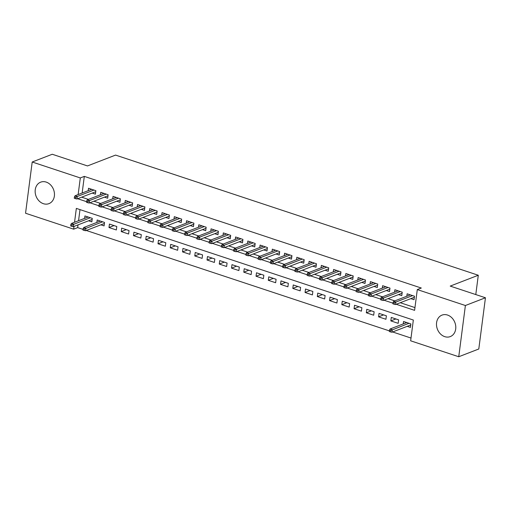 <?xml version="1.0" encoding="UTF-8"?>
<svg xmlns="http://www.w3.org/2000/svg" width="511" height="511" viewBox="0 0 511 511"><rect width="100%" height="100%" fill="white"/><g stroke="black" fill="none" stroke-linecap="round" stroke-linejoin="round"><path stroke-width="0.77" d="M46.207 182.095A11.51 9.351 68.9 0 1 54.364 192.788A11.51 9.351 68.9 0 1 48.954 203.634A11.51 9.351 68.9 0 1 43.403 203.697A11.51 9.351 68.9 0 1 35.253 193.005A11.51 9.351 68.9 0 1 40.663 182.159A11.51 9.351 68.9 0 1 46.207 182.095M447.54 315.051A11.51 9.351 68.9 0 1 455.691 325.743A11.51 9.351 68.9 0 1 450.287 336.589A11.51 9.351 68.9 0 1 444.736 336.647A11.51 9.351 68.9 0 1 436.586 325.954A11.51 9.351 68.9 0 1 441.989 315.115A11.51 9.351 68.9 0 1 447.54 315.051M78.017 224.872L77.659 227.619L73.648 229.164L25.55 213.234L32.206 162.006L52.256 154.258L87.49 165.934L115.563 155.089L478.296 275.25L450.217 286.096L485.45 297.766L478.794 348.994L458.744 356.742L410.646 340.805L413.342 320.039L76.343 208.399L74.542 222.259M77.659 227.619L83.006 229.388M86.276 230.474L389.363 330.879M392.64 331.965L411.004 338.046M92.21 193.088L95.429 194.154L95.876 190.692L88.524 188.259L88.205 190.686M104.468 197.15L107.68 198.211L108.128 194.748L100.776 192.315L100.463 194.742M116.719 201.206L119.938 202.273L120.385 198.811L113.033 196.377L112.714 198.805M128.976 205.269L132.189 206.329L132.636 202.873L125.284 200.433L124.971 202.861M141.228 209.325L144.447 210.391L144.894 206.929L137.542 204.496L137.223 206.923M153.485 213.387L156.698 214.448L157.145 210.992L149.793 208.552L149.48 210.986M165.736 217.443L168.956 218.51L169.403 215.048L162.051 212.614L161.732 215.042M177.994 221.506L181.207 222.572L181.654 219.11L174.302 216.67L173.989 219.104M190.245 225.562L193.458 226.629L193.912 223.166L186.56 220.733L186.24 223.16M202.503 229.624L205.716 230.691L206.163 227.229L198.811 224.795L198.498 227.223M214.754 233.687L217.967 234.747L218.421 231.285L211.069 228.851L210.749 231.279M227.012 237.743L230.225 238.809L230.672 235.347L223.32 232.914L223.007 235.341M239.263 241.805L242.476 242.866L242.929 239.41L235.577 236.97L235.258 239.397M251.521 245.861L254.734 246.928L255.181 243.466L247.829 241.032L247.516 243.46M263.772 249.924L266.985 250.99L267.438 247.528L260.086 245.088L259.767 247.522M276.029 253.98L279.242 255.046L279.689 251.584L272.337 249.151L272.024 251.578M288.281 258.042L291.494 259.109L291.947 255.647L284.595 253.207L284.276 255.641M300.538 262.098L303.751 263.165L304.198 259.703L296.846 257.269L296.533 259.697M312.789 266.161L316.002 267.227L316.456 263.765L309.104 261.332L308.785 263.759M325.047 270.223L328.26 271.284L328.707 267.821L321.355 265.388L321.042 267.815M337.298 274.279L340.511 275.346L340.965 271.884L333.613 269.45L333.293 271.878M349.556 278.342L352.769 279.402L353.216 275.946L345.864 273.506L345.551 275.934M361.807 282.398L365.02 283.464L365.474 280.002L358.122 277.569L357.802 279.996M374.065 286.46L377.278 287.527L377.725 284.065L370.373 281.625L370.06 284.059M386.316 290.516L389.529 291.583L389.982 288.121L382.63 285.687L382.311 288.115M398.574 294.579L401.787 295.645L402.234 292.183L394.882 289.743L394.569 292.177M407.229 326.325L410.442 327.391L410.895 323.929L403.543 321.496L403.224 323.923M395.865 318.953L390.838 320.895L398.19 323.335L398.637 319.873L391.285 317.433L390.838 320.895M383.614 314.891L378.581 316.839L385.933 319.273L386.386 315.811L379.034 313.377L378.581 316.839M371.356 310.835L366.33 312.777L373.682 315.21L374.129 311.755L366.777 309.315L366.33 312.777M359.105 306.772L354.072 308.721L361.424 311.154L361.877 307.692L354.525 305.259L354.072 308.721M346.854 302.716L341.821 304.658L349.173 307.092L349.62 303.63L342.268 301.196L341.821 304.658M334.596 298.654L329.563 300.596L336.915 303.036L337.369 299.574L330.017 297.14L329.563 300.596M322.345 294.598L317.312 296.54L324.664 298.973L325.111 295.511L317.759 293.078L317.312 296.54M310.088 290.535L305.054 292.477L312.406 294.917L312.86 291.455L305.508 289.015L305.054 292.477M297.836 286.479L292.803 288.421L300.155 290.855L300.602 287.393L293.25 284.959L292.803 288.421M285.579 282.417L280.545 284.359L287.897 286.799L288.351 283.337L280.999 280.897L280.545 284.359M273.328 278.354L268.294 280.303L275.646 282.736L276.093 279.274L268.741 276.841L268.294 280.303M261.07 274.298L256.037 276.24L263.389 278.674L263.842 275.218L256.49 272.778L256.037 276.24M248.819 270.236L243.785 272.184L251.137 274.618L251.584 271.156L244.232 268.722L243.785 272.184M236.561 266.18L231.528 268.122L238.88 270.555L239.333 267.093L231.981 264.66L231.528 268.122M224.31 262.117L219.276 264.059L226.629 266.499L227.076 263.037L219.724 260.604L219.276 264.059M212.052 258.061L207.019 260.003L214.371 262.437L214.824 258.975L207.472 256.541L207.019 260.003M199.801 253.999L194.768 255.941L202.12 258.381L202.567 254.919L195.215 252.479L194.768 255.941M187.543 249.936L182.51 251.885L189.862 254.318L190.316 250.856L182.964 248.423L182.51 251.885M175.292 245.88L170.259 247.822L177.611 250.262L178.058 246.8L170.706 244.36L170.259 247.822M163.035 241.818L158.001 243.766L165.36 246.2L165.807 242.738L158.455 240.304L158.001 243.766M150.783 237.762L145.75 239.704L153.102 242.137L153.549 238.682L146.197 236.242L145.75 239.704M138.526 233.699L133.492 235.641L140.851 238.081L141.298 234.619L133.946 232.186L133.492 235.641M126.274 229.643L121.241 231.585L128.593 234.019L129.04 230.557L121.688 228.123L121.241 231.585M114.017 225.581L108.984 227.523L116.342 229.963L116.789 226.501L109.437 224.067L108.984 227.523M100.871 224.834L104.084 225.9L104.531 222.438L97.179 220.005L96.866 222.432M79.997 209.606L78.553 220.714M88.614 220.778L91.833 221.844L92.28 218.382L84.928 215.942L84.609 218.376M396.249 304.269L414.6 310.349L417.295 289.577L421.307 288.032L84.315 176.391L82.15 193.024M81.645 197.169L88.397 199.405M93.903 201.225L100.648 203.461M106.154 205.288L112.905 207.523M118.411 209.35L125.157 211.586M130.663 213.406L137.414 215.642M142.92 217.469L149.666 219.704M155.172 221.525L161.923 223.761M167.429 225.587L174.174 227.823M179.68 229.643L186.432 231.879M191.938 233.706L198.683 235.941M204.189 237.762L210.941 240.004M216.447 241.824L223.192 244.06M228.698 245.887L235.45 248.122M240.956 249.943L247.701 252.179M253.207 254.005L259.958 256.241M265.465 258.061L272.21 260.297M277.716 262.124L284.467 264.359M289.973 266.18L296.719 268.416M302.225 270.242L308.976 272.478M314.482 274.298L321.227 276.54M326.733 278.361L333.485 280.596M338.985 282.423L345.736 284.659M351.242 286.479L357.994 288.715M363.493 290.542L370.245 292.777M375.751 294.598L382.503 296.834M388.002 298.66L394.754 300.896M400.26 302.716L414.958 307.59M410.825 298.635L414.038 299.702L414.491 296.239L407.139 293.806L406.82 296.233M475.786 294.566L478.296 275.25M485.45 297.766L465.393 305.514L458.744 356.742M32.206 162.006L80.304 177.943L78.138 194.57M84.315 176.391L80.304 177.943M417.295 289.577L465.393 305.514M77.634 198.715L86.602 201.685M89.891 202.778L98.859 205.748M102.143 206.84L111.111 209.81M114.4 210.896L123.368 213.866M126.651 214.959L135.619 217.929M138.909 219.015L147.877 221.985M151.16 223.077L160.128 226.047M163.418 227.133L172.386 230.103M175.669 231.196L184.637 234.166M187.927 235.252L196.895 238.228M200.178 239.314L209.146 242.284M212.435 243.377L221.404 246.347M224.687 247.433L233.655 250.403M236.944 251.495L245.912 254.465M249.196 255.551L258.164 258.521M261.453 259.614L270.421 262.584M273.704 263.67L282.672 266.64M285.962 267.732L294.93 270.702M298.213 271.788L307.181 274.765M310.471 275.851L319.439 278.821M322.722 279.913L331.69 282.883M334.98 283.969L343.948 286.939M347.231 288.032L356.199 291.002M359.488 292.088L368.457 295.058M371.74 296.15L380.708 299.12M383.997 300.206L392.959 303.176M74.006 226.418L73.648 229.164M394.288 302.831L393.061 302.429L392.882 303.815L394.102 304.217L394.288 302.831L395.891 302.039L393.687 301.311L410.352 294.873M412.556 295.601L395.891 302.039L395.565 304.53L414.357 297.274M394.102 304.217L395.565 304.53M393.687 301.311L393.061 302.429M389.465 330.119L389.286 331.498L390.506 331.907L390.691 330.521L389.465 330.119L390.091 328.995L392.295 329.729L391.969 332.22L410.761 324.964M390.691 330.521L408.96 323.291M390.091 328.995L406.756 322.562M391.969 332.22L390.506 331.907M382.03 298.775L380.804 298.367L380.625 299.753L381.851 300.161L382.03 298.775L383.633 297.977L381.43 297.249L398.095 290.81M400.305 291.545L383.633 297.977L383.314 300.474L402.1 293.212M381.851 300.161L383.314 300.474M381.43 297.249L380.804 298.367M369.779 294.713L368.552 294.31L368.374 295.69L369.594 296.099L369.779 294.713L371.382 293.921L369.178 293.186L385.843 286.754M388.047 287.482L371.382 293.921L371.056 296.412L389.848 289.156M369.594 296.099L371.056 296.412M369.178 293.186L368.552 294.31M357.521 290.657L356.295 290.248L356.116 291.634L357.342 292.036L357.521 290.657L359.124 289.858L356.921 289.13L373.592 282.692M375.796 283.42L359.124 289.858L358.805 292.349L377.591 285.093M357.342 292.036L358.805 292.349M356.921 289.13L356.295 290.248M345.27 286.594L344.044 286.192L343.865 287.572L345.085 287.98L345.27 286.594L346.873 285.802L344.67 285.068L361.334 278.629M363.538 279.364L346.873 285.802L346.547 288.293L365.339 281.037M345.085 287.98L346.547 288.293M344.67 285.068L344.044 286.192M333.012 282.538L331.786 282.129L331.607 283.516L332.833 283.918L333.012 282.538L334.616 281.74L332.412 281.012L349.083 274.573M351.287 275.301L334.616 281.74L334.296 284.231L353.082 276.975M332.833 283.918L334.296 284.231M332.412 281.012L331.786 282.129M320.761 278.476L319.535 278.067L319.356 279.453L320.582 279.862L320.761 278.476L322.364 277.684L320.161 276.949L336.826 270.511M339.029 271.245L322.364 277.684L322.039 280.175L340.831 272.919M320.582 279.862L322.039 280.175M320.161 276.949L319.535 278.067M308.503 274.413L307.277 274.011L307.098 275.397L308.325 275.799L308.503 274.413L310.107 273.621L307.903 272.893L324.574 266.455M326.778 267.183L310.107 273.621L309.787 276.112L328.573 268.856M308.325 275.799L309.787 276.112M307.903 272.893L307.277 274.011M296.252 270.357L295.026 269.949L294.847 271.335L296.073 271.743L296.252 270.357L297.856 269.565L295.652 268.831L312.317 262.392M314.521 263.127L297.856 269.565L297.53 272.056L316.322 264.8M296.073 271.743L297.53 272.056M295.652 268.831L295.026 269.949M283.995 266.295L282.768 265.892L282.589 267.279L283.816 267.681L283.995 266.295L285.598 265.503L283.394 264.775L300.066 258.336M302.269 259.064L285.598 265.503L285.279 267.994L304.064 260.738M283.816 267.681L285.279 267.994M283.394 264.775L282.768 265.892M271.743 262.239L270.517 261.83L270.338 263.216L271.565 263.625L271.743 262.239L273.347 261.44L271.143 260.712L287.808 254.274M290.012 255.008L273.347 261.44L273.021 263.938L291.813 256.675M271.565 263.625L273.021 263.938M271.143 260.712L270.517 261.83M259.486 258.176L258.259 257.774L258.081 259.154L259.307 259.562L259.486 258.176L261.089 257.384L258.885 256.65L275.557 250.218M277.76 250.946L261.089 257.384L260.77 259.875L279.555 252.619M259.307 259.562L260.77 259.875M258.885 256.65L258.259 257.774M247.235 254.12L246.008 253.712L245.829 255.098L247.056 255.5L247.235 254.12L248.838 253.322L246.634 252.594L263.299 246.155M265.503 246.883L248.838 253.322L248.512 255.813L267.304 248.557M247.056 255.5L248.512 255.813M246.634 252.594L246.008 253.712M234.977 250.058L233.751 249.655L233.572 251.035L234.798 251.444L234.977 250.058L236.58 249.266L234.377 248.531L251.048 242.093M253.252 242.827L236.58 249.266L236.261 251.757L255.046 244.501M234.798 251.444L236.261 251.757M234.377 248.531L233.751 249.655M222.726 246.002L221.499 245.593L221.32 246.979L222.547 247.381L222.726 246.002L224.329 245.203L222.125 244.475L238.79 238.037M240.994 238.765L224.329 245.203L224.003 247.694L242.795 240.438M222.547 247.381L224.003 247.694M222.125 244.475L221.499 245.593M210.468 241.939L209.242 241.531L209.063 242.917L210.289 243.325L210.468 241.939L212.071 241.147L209.868 240.413L226.539 233.974M228.743 234.709L212.071 241.147L211.752 243.638L230.538 236.382M210.289 243.325L211.752 243.638M209.868 240.413L209.242 241.531M198.217 237.877L196.99 237.474L196.812 238.861L198.038 239.263L198.217 237.877L199.82 237.085L197.616 236.357L214.281 229.918M216.485 230.646L199.82 237.085L199.494 239.576L218.286 232.32M198.038 239.263L199.494 239.576M197.616 236.357L196.99 237.474M185.959 233.821L184.733 233.412L184.554 234.798L185.78 235.207L185.959 233.821L187.563 233.029L185.359 232.294L202.03 225.856M204.234 226.59L187.563 233.029L187.243 235.52L206.029 228.264M185.78 235.207L187.243 235.52M185.359 232.294L184.733 233.412M173.708 229.758L172.482 229.356L172.303 230.736L173.529 231.144L173.708 229.758L175.311 228.966L173.108 228.238L189.773 221.8M191.976 222.528L175.311 228.966L174.986 231.457L193.778 224.201M173.529 231.144L174.986 231.457M173.108 228.238L172.482 229.356M161.45 225.702L160.224 225.294L160.045 226.68L161.272 227.082L161.45 225.702L163.054 224.904L160.85 224.176L177.521 217.737M179.725 218.472L163.054 224.904L162.734 227.401L181.52 220.139M161.272 227.082L162.734 227.401M160.85 224.176L160.224 225.294M149.199 221.64L147.973 221.237L147.794 222.617L149.02 223.026L149.199 221.64L150.802 220.848L148.599 220.113L165.264 213.681M167.467 214.409L150.802 220.848L150.477 223.339L169.269 216.083M149.02 223.026L150.477 223.339M148.599 220.113L147.973 221.237M136.942 217.584L135.715 217.175L135.536 218.561L136.763 218.964L136.942 217.584L138.545 216.785L136.341 216.057L153.013 209.619M155.216 210.347L138.545 216.785L138.226 219.276L157.011 212.02M136.763 218.964L138.226 219.276M136.341 216.057L135.715 217.175M124.69 213.521L123.464 213.119L123.285 214.499L124.512 214.907L124.69 213.521L126.294 212.729L124.09 211.995L140.755 205.556M142.959 206.291L126.294 212.729L125.968 215.22L144.76 207.964M124.512 214.907L125.968 215.22M124.09 211.995L123.464 213.119M112.433 209.465L111.206 209.056L111.028 210.443L112.254 210.845L112.433 209.465L114.042 208.667L111.832 207.939L128.504 201.5M130.707 202.228L114.042 208.667L113.717 211.158L132.502 203.902M112.254 210.845L113.717 211.158M111.832 207.939L111.206 209.056M100.182 205.403L98.955 204.994L98.776 206.38L100.003 206.789L100.182 205.403L101.785 204.611L99.581 203.876L116.246 197.438M118.45 198.172L101.785 204.611L101.459 207.102L120.251 199.846M100.003 206.789L101.459 207.102M99.581 203.876L98.955 204.994M87.924 201.34L86.698 200.938L86.519 202.324L87.745 202.726L87.924 201.34L89.534 200.548L87.324 199.82L103.995 193.382M106.199 194.11L89.534 200.548L89.208 203.039L107.993 195.783M87.745 202.726L89.208 203.039M87.324 199.82L86.698 200.938M83.101 228.628L82.923 230.007L84.149 230.416L84.328 229.03L83.101 228.628L83.727 227.51L85.937 228.238L85.612 230.729L104.397 223.473M84.328 229.03L102.602 221.8M83.727 227.51L100.399 221.071M85.612 230.729L84.149 230.416M75.673 197.284L74.446 196.876L74.267 198.262L75.494 198.67L75.673 197.284L77.276 196.492L75.072 195.758L91.737 189.319M93.941 190.054L77.276 196.492L76.95 198.983L95.742 191.727M75.494 198.67L76.95 198.983M75.072 195.758L74.446 196.876M70.85 224.565L70.671 225.951L71.898 226.354L72.077 224.974L70.85 224.565L71.476 223.448L73.68 224.176L73.354 226.673L92.146 219.411M72.077 224.974L90.345 217.743M71.476 223.448L88.141 217.009M73.354 226.673L71.898 226.354"/></g></svg>

